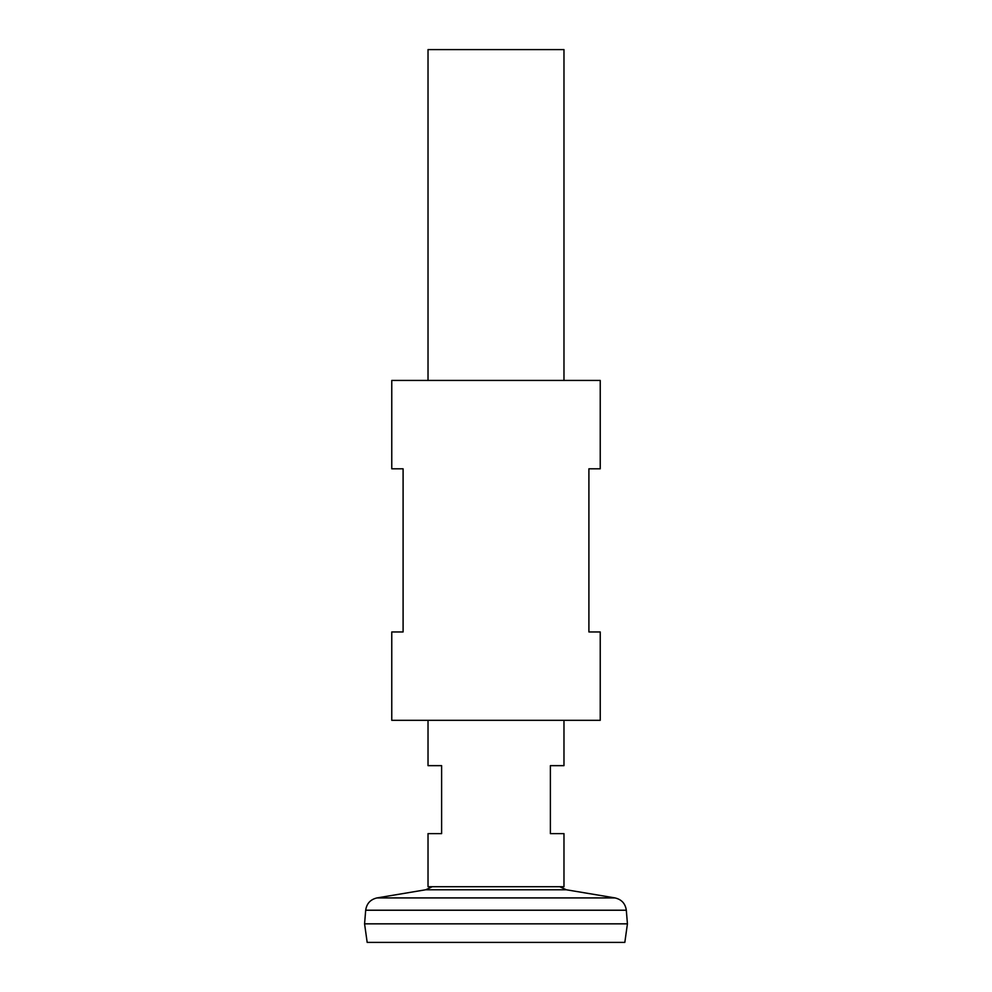 <?xml version="1.0" encoding="UTF-8"?>
<svg xmlns="http://www.w3.org/2000/svg" width="992" height="992" viewBox="0 0 992 992"><rect width="100%" height="100%" fill="white"/><g stroke="black" fill="none" stroke-linecap="round" stroke-linejoin="round"><path stroke-width="1.49" d="M563.977 720.328L563.977 765.65L550.386 765.65L550.386 833.627L563.977 833.627L563.977 886.724L428.023 886.724L428.023 833.627L441.614 833.627L441.614 765.65L428.023 765.65L428.023 720.328M563.977 380.432L563.977 49.6L428.023 49.6L428.023 380.432M365.688 910.222L626.312 910.222L627.428 923.825L364.572 923.825L365.688 910.222C366.656 903.551 370.425 899.446 376.997 897.921L615.003 897.921L566.32 889.774L425.68 889.774L432.239 886.724M627.428 923.862L364.572 923.862L367.176 942.4L624.824 942.4L627.428 923.862M600.234 380.432L391.766 380.432L391.766 468.807L403.099 468.807L403.099 631.954L391.766 631.954L391.766 720.328L600.234 720.328L600.234 631.954L588.901 631.954L588.901 468.807L600.234 468.807L600.234 380.432M566.32 889.774L559.761 886.724M425.68 889.774L376.997 897.921M626.312 910.222C625.344 903.551 621.575 899.446 615.003 897.921"/></g></svg>
